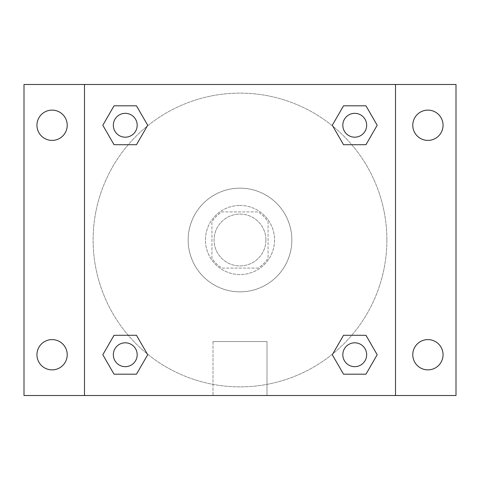<?xml version="1.0" encoding="UTF-8"?>
<svg xmlns="http://www.w3.org/2000/svg" width="480" height="480" viewBox="0 0 480 480"><rect width="100%" height="100%" fill="white"/><g stroke="black" fill="none" stroke-linecap="round" stroke-linejoin="round"><path stroke-width="0.36" stroke-dasharray="2.4 1.8" d="M265.92 240A25.92 25.92 0 0 0 227.04 217.554A25.92 25.92 0 0 0 227.04 262.446A25.92 25.92 0 0 0 265.92 240A25.92 25.92 0 0 0 227.04 217.554A25.92 25.92 0 0 0 227.04 262.446A25.92 25.92 0 0 0 265.92 240M258.186 268.08L221.814 268.08A33.456 33.456 0 0 1 211.92 258.186L211.92 221.814A33.456 33.456 0 0 1 221.814 211.92L258.186 211.92A33.456 33.456 0 0 1 268.08 221.814L268.08 258.186A33.456 33.456 0 0 1 258.186 268.08L221.814 268.08A33.456 33.456 0 0 1 211.92 258.186L211.92 221.814A33.456 33.456 0 0 1 221.814 211.92L258.186 211.92A33.456 33.456 0 0 1 268.08 221.814L268.08 258.186A33.456 33.456 0 0 1 258.186 268.08M240 205.44A34.56 34.56 0 0 1 269.928 257.28A34.56 34.56 0 0 1 210.072 257.28A34.56 34.56 0 0 1 240 205.44A34.56 34.56 0 0 0 205.44 240A34.56 34.56 0 0 0 240 274.56A34.56 34.56 0 0 0 274.56 240A34.56 34.56 0 0 0 240 205.44M291.84 240A51.84 51.84 0 0 0 214.08 195.108A51.84 51.84 0 0 0 214.08 284.892A51.84 51.84 0 0 0 291.84 240A51.84 51.84 0 0 0 214.08 195.108A51.84 51.84 0 0 0 214.08 284.892A51.84 51.84 0 0 0 291.84 240M52.08 369.876A15.138 15.138 0 0 0 65.19 347.172A15.138 15.138 0 0 0 38.97 347.172A15.138 15.138 0 0 0 52.08 369.876M427.92 369.876A15.138 15.138 0 0 0 441.03 347.172A15.138 15.138 0 0 0 414.81 347.172A15.138 15.138 0 0 0 427.92 369.876M427.92 140.4A15.138 15.138 0 0 0 441.03 117.69A15.138 15.138 0 0 0 414.81 117.69A15.138 15.138 0 0 0 427.92 140.4M52.08 140.4A15.138 15.138 0 0 0 65.19 117.69A15.138 15.138 0 0 0 38.97 117.69A15.138 15.138 0 0 0 52.08 140.4M24 84.48L456 84.48L456 395.52L24 395.52L24 84.48M84.48 84.48L395.52 84.48L395.52 395.52L84.48 395.52L84.48 84.48L395.52 84.48L395.52 395.52L84.48 395.52L84.48 84.48L84.48 395.52M251.88 84.48L228.12 84.486L251.88 84.48M267 395.52L213 395.52L267 395.52L213 395.52L267 395.52L267 341.538L213 341.538L267 341.538L213 341.538L267 341.538L267 395.52M386.88 240A146.88 146.88 0 0 0 166.56 112.8A146.88 146.88 0 0 0 166.56 367.2A146.88 146.88 0 0 0 386.88 240A146.88 146.88 0 0 0 166.56 112.8A146.88 146.88 0 0 0 166.56 367.2A146.88 146.88 0 0 0 386.88 240M137.184 354.738A11.922 11.922 0 0 0 119.298 344.412A11.922 11.922 0 0 0 119.298 365.064A11.922 11.922 0 0 0 137.184 354.738A11.922 11.922 0 0 0 119.298 344.412A11.922 11.922 0 0 0 119.298 365.064A11.922 11.922 0 0 0 137.184 354.738A11.922 11.922 0 0 0 119.298 344.412A11.922 11.922 0 0 0 119.298 365.064A11.922 11.922 0 0 0 137.184 354.738M366.66 125.262A11.922 11.922 0 0 0 348.78 114.936A11.922 11.922 0 0 0 348.78 135.588A11.922 11.922 0 0 0 366.66 125.262A11.922 11.922 0 0 0 348.78 114.936A11.922 11.922 0 0 0 348.78 135.588A11.922 11.922 0 0 0 366.66 125.262A11.922 11.922 0 0 0 348.78 114.936A11.922 11.922 0 0 0 348.78 135.588A11.922 11.922 0 0 0 366.66 125.262M137.184 125.262A11.922 11.922 0 0 0 119.298 114.936A11.922 11.922 0 0 0 119.298 135.588A11.922 11.922 0 0 0 137.184 125.262A11.922 11.922 0 0 0 119.298 114.936A11.922 11.922 0 0 0 119.298 135.588A11.922 11.922 0 0 0 137.184 125.262A11.922 11.922 0 0 0 119.298 114.936A11.922 11.922 0 0 0 119.298 135.588A11.922 11.922 0 0 0 137.184 125.262M342.816 354.738A11.922 11.922 0 0 1 360.702 344.412A11.922 11.922 0 0 1 360.702 365.064A11.922 11.922 0 0 1 342.816 354.738A11.922 11.922 0 0 1 360.702 344.412A11.922 11.922 0 0 1 360.702 365.064A11.922 11.922 0 0 1 342.816 354.738M84.48 240L84.48 228.12L84.486 240M395.52 240L395.52 228.12L395.514 240M395.52 84.48L395.52 395.52M114.036 374.178L102.816 354.738L114.036 335.298L102.816 354.738L114.036 374.178M136.482 335.298L147.708 354.738L136.482 374.178L147.708 354.738L136.482 335.298M343.518 144.702L332.292 125.262L343.518 105.822L332.292 125.262L343.518 144.702M365.964 105.822L377.184 125.262L365.964 144.702L377.184 125.262L365.964 105.822M114.036 144.702L102.816 125.262L114.036 105.822L102.816 125.262L114.036 144.702M136.482 105.822L147.708 125.262L136.482 144.702L147.708 125.262L136.482 105.822M343.518 374.178L332.292 354.738L343.518 335.298L332.292 354.738L343.518 374.178M365.964 335.298L377.184 354.738L365.964 374.178L377.184 354.738L365.964 335.298M366.66 354.738A11.922 11.922 0 0 0 348.78 344.412A11.922 11.922 0 0 0 348.78 365.064A11.922 11.922 0 0 0 366.66 354.738M213 341.538L213 395.52L213 341.538"/><path stroke-width="0.72" d="M24 84.48L456 84.48L456 395.52L24 395.52L24 84.48M427.92 110.124A15.138 15.138 0 0 1 443.058 125.262A15.138 15.138 0 0 1 427.92 140.4A15.138 15.138 0 0 1 412.782 125.262A15.138 15.138 0 0 1 427.92 110.124M427.92 339.6A15.138 15.138 0 0 1 443.058 354.738A15.138 15.138 0 0 1 427.92 369.876A15.138 15.138 0 0 1 412.782 354.738A15.138 15.138 0 0 1 427.92 339.6M52.08 339.6A15.138 15.138 0 0 1 67.218 354.738A15.138 15.138 0 0 1 52.08 369.876A15.138 15.138 0 0 1 36.942 354.738A15.138 15.138 0 0 1 52.08 339.6M52.08 110.124A15.138 15.138 0 0 1 67.218 125.262A15.138 15.138 0 0 1 52.08 140.4A15.138 15.138 0 0 1 36.942 125.262A15.138 15.138 0 0 1 52.08 110.124M114.036 335.298L136.482 335.298L147.708 354.738L136.482 374.178L114.036 374.178L102.816 354.738L114.036 335.298L136.482 335.298L114.036 335.298M343.518 105.822L365.964 105.822L377.184 125.262L365.964 144.702L343.518 144.702L332.292 125.262L343.518 105.822L365.964 105.822L343.518 105.822M84.48 395.52L84.48 84.48M395.52 84.48L395.52 395.52M114.036 105.822L136.482 105.822L147.708 125.262L136.482 144.702L114.036 144.702L102.816 125.262L114.036 105.822L136.482 105.822L114.036 105.822M343.518 335.298L365.964 335.298L377.184 354.738L365.964 374.178L343.518 374.178L332.292 354.738L343.518 335.298L365.964 335.298L343.518 335.298M365.964 374.178L343.518 374.178L365.964 374.178M366.66 354.738A11.922 11.922 0 0 0 348.78 344.412A11.922 11.922 0 0 0 348.78 365.064A11.922 11.922 0 0 0 366.66 354.738M136.482 374.178L114.036 374.178L136.482 374.178M137.184 354.738A11.922 11.922 0 0 0 119.298 344.412A11.922 11.922 0 0 0 119.298 365.064A11.922 11.922 0 0 0 137.184 354.738M365.964 144.702L343.518 144.702L365.964 144.702M366.66 125.262A11.922 11.922 0 0 0 348.78 114.936A11.922 11.922 0 0 0 348.78 135.588A11.922 11.922 0 0 0 366.66 125.262M136.482 144.702L114.036 144.702L136.482 144.702M137.184 125.262A11.922 11.922 0 0 0 119.298 114.936A11.922 11.922 0 0 0 119.298 135.588A11.922 11.922 0 0 0 137.184 125.262"/></g></svg>
